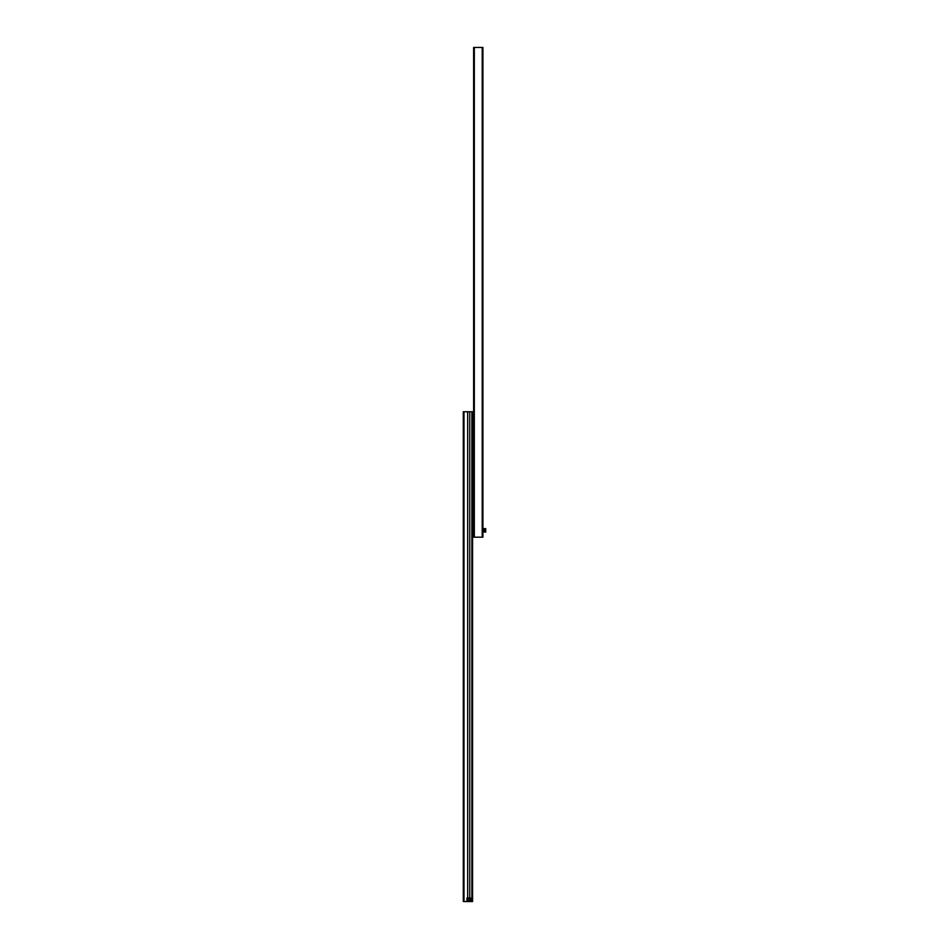 <?xml version="1.0" encoding="UTF-8"?>
<svg xmlns="http://www.w3.org/2000/svg" width="949" height="949" viewBox="0 0 949 949"><rect width="100%" height="100%" fill="white"/><g stroke="black" fill="none" stroke-linecap="round" stroke-linejoin="round"><path stroke-width="1.42" d="M482.211 537.181L482.911 537.181L482.911 47.45L482.211 47.45L482.211 537.181L473.622 537.181L473.622 47.45L482.211 47.45M473.622 523.706L473.622 537.015M473.349 534.595L473.444 535.272M473.444 525.105L473.444 525.983M472.578 535.521A4.199 4.199 0 0 0 472.614 535.497L472.614 525.212A4.199 4.199 0 0 1 472.614 525.212A0.7 0.7 0 0 1 472.887 525.782L472.887 533.468M472.887 527.253L472.887 525.782M473.444 532.935L473.444 527.786M484.381 532.104L483.954 528.605L485.71 528.605L485.71 532.104L484.381 532.104L484.381 528.605M469.767 897.956L469.767 411.736L472.578 411.747L472.578 901.538L464.097 901.538M472.436 901.538L467.098 901.538M472.436 901.503L467.086 901.503M472.578 901.479L464.097 901.514M469.767 411.759L467.667 411.759L467.667 897.956M463.29 901.479L463.29 411.747L467.667 411.736M472.578 431.736L472.578 418.426M472.851 420.834L472.744 420.158M472.744 430.372L472.744 429.482M473.587 419.944L473.587 430.229A0.7 0.7 180 0 1 473.314 429.66L473.314 420.514A0.7 0.7 -0 0 1 473.587 419.944L473.314 420.514M472.804 422.459L472.804 427.714L473.314 422.459M469.577 899.711A0.866 0.866 180 0 1 468.723 900.577A0.866 0.866 180 0 1 467.857 899.711A0.866 0.866 180 0 1 468.723 898.857A0.866 0.866 180 0 1 469.577 899.711A0.866 0.866 180 0 0 468.723 898.845A0.866 0.866 180 0 0 467.857 899.711M470.467 901.467L470.467 897.956L466.967 897.956L466.967 901.467L470.467 901.467L466.967 901.467M474.322 47.45L474.322 537.181M471.878 411.736L471.878 901.479M463.99 411.736L463.99 901.479"/></g></svg>
